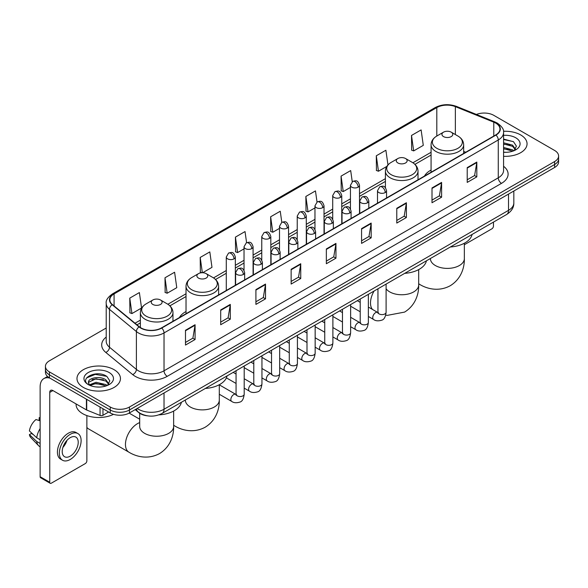 <?xml version="1.0" encoding="UTF-8"?>
<svg xmlns="http://www.w3.org/2000/svg" width="588" height="588" viewBox="0 0 588 588"><rect width="100%" height="100%" fill="white"/><g stroke="black" fill="none" stroke-linecap="round" stroke-linejoin="round"><path stroke-width="0.88" d="M186.021 311.53A23.998 13.855 0 0 0 179.436 317.542M431.07 170.057A23.998 13.855 0 0 0 424.477 176.062M147.412 415.834A13.583 7.842 180 0 1 138.819 412.629L135.189 409.63M106.215 328.016L49.414 360.811A13.583 7.842 0 0 0 45.438 366.361L45.438 372.27A13.583 7.842 0 0 0 49.414 377.819L110.243 412.938A13.583 7.842 0 0 0 129.456 412.938L554.624 167.47A13.583 7.842 0 0 0 558.6 161.921L558.6 158.966A13.583 7.842 0 0 1 554.624 164.508A13.583 7.842 0 0 0 558.6 158.966L558.6 156.011A13.583 7.842 0 0 0 554.624 150.462L493.795 115.344A13.583 7.842 0 0 0 476.42 114.454M45.438 366.361A13.583 7.842 0 0 0 49.414 371.903L110.243 407.021A13.583 7.842 0 0 0 129.456 407.021L129.456 409.983L554.624 164.508L129.456 409.983A13.583 7.842 0 0 1 110.243 409.983A13.583 7.842 0 0 0 129.456 409.983L129.456 412.938M49.414 371.903L49.414 374.857L110.243 409.983L49.414 374.857A13.583 7.842 0 0 1 45.438 369.315A13.583 7.842 0 0 0 49.414 374.857L49.414 377.819M520.681 134.939A21.734 12.546 0 0 0 503.49 131.308A21.734 12.546 0 0 1 520.681 134.939A21.734 12.546 0 0 1 527.054 143.81A21.734 12.546 0 0 0 520.681 134.939M114.087 369.683A21.734 12.546 0 0 0 90.405 366.963A21.734 12.546 0 0 0 76.984 378.554A21.734 12.546 0 0 0 83.349 387.426A21.734 12.546 0 0 0 107.038 390.145A21.734 12.546 0 0 0 120.452 378.554A21.734 12.546 0 0 0 114.087 369.683A21.734 12.546 0 0 0 90.405 366.963A21.734 12.546 0 0 0 76.984 378.554A21.734 12.546 0 0 0 83.349 387.426A21.734 12.546 0 0 0 107.038 390.145A21.734 12.546 0 0 0 120.452 378.554A21.734 12.546 0 0 0 114.087 369.683M495.713 123.105A14.487 8.364 180 0 1 499.954 129.022A14.487 8.364 180 0 1 495.713 134.939L161.472 327.913A14.487 8.364 180 0 1 139.356 326.796L112.455 304.613A14.487 8.364 180 0 1 109.838 299.814A14.487 8.364 180 0 1 114.079 293.904L436.81 107.575A14.487 8.364 180 0 1 455.362 106.641L493.78 122.172A14.487 8.364 180 0 1 495.713 123.105M495.971 122.958A14.854 8.577 0 0 0 493.986 121.995L455.575 106.465A14.854 8.577 0 0 0 436.553 107.428L113.822 293.75A14.854 8.577 0 0 0 112.161 304.731L139.062 326.913A14.854 8.577 0 0 0 161.722 328.06L495.971 135.086A14.854 8.577 0 0 0 495.971 122.958M185.485 330.28L185.485 345.06L195.084 339.519L195.084 324.73L185.485 330.28M185.485 342.436L192.879 338.166L195.047 325.223A3.624 2.095 -120 0 0 195.084 324.73M192.813 338.203L195.084 339.519M220.698 309.942L220.698 324.73L230.305 319.188L230.305 304.4L220.698 309.942M220.698 322.106L228.093 317.836L230.261 304.893A3.624 2.095 -120 0 0 230.305 304.4M228.034 317.873L230.305 319.188M255.912 289.612L255.912 304.4L265.519 298.851L265.519 284.063L255.912 289.612M255.912 301.776L263.314 297.506L265.482 284.555A3.624 2.095 -120 0 0 265.519 284.063M263.248 297.543L265.519 298.851M291.134 269.282L291.134 284.063L300.74 278.521L300.74 263.733L291.134 269.282M291.134 281.439L298.528 277.168L300.696 264.225A3.624 2.095 -120 0 0 300.74 263.733M298.469 277.213L300.74 278.521M467.217 167.617L467.217 182.405L476.824 176.856L476.824 162.067L467.217 167.617M467.217 179.781L474.619 175.511L476.787 162.56A3.624 2.095 -120 0 0 476.824 162.067M474.553 175.547L476.824 176.856M432.004 187.947L432.004 202.735L441.603 197.193L441.603 182.405L432.004 187.947M432.004 200.111L439.398 195.841L441.566 182.897A3.624 2.095 -120 0 0 441.603 182.405M439.332 195.877L441.603 197.193M396.782 208.284L396.782 223.065L406.389 217.523L406.389 202.735L396.782 208.284M396.782 220.449L404.184 216.171L406.352 203.227A3.624 2.095 -120 0 0 406.389 202.735M404.118 216.215L406.389 217.523M361.569 228.614L361.569 243.403L371.175 237.853L371.175 223.065L361.569 228.614M361.569 240.779L368.963 236.508L371.131 223.558A3.624 2.095 -120 0 0 371.175 223.065M368.897 236.545L371.175 237.853M326.347 248.944L326.347 263.733L335.954 258.191L335.954 243.403L326.347 248.944M326.347 261.109L333.749 256.838L335.917 243.895A3.624 2.095 -120 0 0 335.954 243.403M333.683 256.875L335.954 258.191M503.578 156.312A21.734 12.546 0 0 0 527.054 143.81A21.734 12.546 0 0 1 503.578 156.312M129.456 407.021L554.624 161.553A13.583 7.842 0 0 0 558.6 156.011M202.676 272.729L211.981 267.356L209.813 251.907L200.207 257.448L200.361 272.148M164.993 277.779L167.161 293.228L176.767 287.686L174.599 272.237L164.993 277.779L165.147 292.479M129.772 298.116L131.94 313.566L141.546 308.016L139.378 292.567L129.772 298.116L129.926 312.809M317.02 202.015L315.462 190.909L305.863 196.451L306.017 211.151M352.241 181.707L350.683 170.571L341.077 176.121L341.231 190.813M387.962 164.919L385.897 150.241L376.298 155.783L376.452 170.483M411.512 135.453L413.68 150.903L423.286 145.361L421.118 129.911L411.512 135.453L411.666 150.153M246.593 242.682L245.027 231.569L235.428 237.118L235.582 251.811M281.806 222.338L280.248 211.239L270.642 216.781L270.796 231.481M270.642 216.781L272.81 232.238L279.498 228.372M272.81 232.238L270.642 231.422M305.863 196.451L308.031 211.9L314.97 207.895M308.031 211.9L305.863 211.092M341.077 176.121L343.245 191.57L350.441 187.41M343.245 191.57L341.077 190.762M376.298 155.783L378.466 171.24L386.816 166.411M378.466 171.24L376.298 170.424M413.68 150.903L411.512 150.094M235.428 237.118L237.596 252.568L244.027 248.856M237.596 252.568L235.428 251.76M201.927 272.729L200.207 272.09M200.207 257.448L202.353 272.722M167.161 293.228L164.993 292.42M131.94 313.566L129.772 312.757M503.578 152.174L506.275 152.314M503.578 147.478L512.552 149.844L513.75 150.8M503.578 148.654L512.765 151.167M503.578 142.788L512.552 145.148L515.492 149.212M503.578 143.957L512.552 146.324L515.257 149.514M503.578 152.27A14.759 8.519 0 0 0 515.757 149.837A14.759 8.519 0 0 0 515.757 137.783A14.759 8.519 0 0 0 503.578 135.343M514.096 150.66L516.411 146.118L513.486 141.708L503.578 139.077M503.578 139.532L513.287 141.576M503.578 144.222L510.016 145.03M503.578 148.918L510.016 149.727M464.351 244.726L491.869 228.835A2.264 1.308 120 0 0 493.472 226.064L493.472 222.102M443.528 136.6A5.432 3.138 0 0 0 451.209 136.6A5.432 3.138 0 0 0 451.209 132.16L457.956 136.056A14.972 8.644 0 0 1 457.956 148.286A14.972 8.644 0 0 1 436.781 148.286A14.972 8.644 0 0 1 436.781 136.056C433.091 138.246 431.188 141.157 431.07 144.788A16.302 9.408 0 0 0 435.84 151.439A16.302 9.408 0 0 0 453.605 153.483A16.302 9.408 0 0 0 463.667 144.788C463.55 141.157 461.646 138.246 457.956 136.056L451.209 132.16A5.432 3.138 0 0 0 443.528 132.16A5.432 3.138 0 0 0 443.528 136.6M450.364 246.989A24.902 14.377 0 0 0 472.09 234.443M397.87 162.957A5.432 3.138 0 0 0 405.558 162.957A5.432 3.138 0 0 0 405.558 158.525L412.306 162.413A14.972 8.644 0 0 1 412.306 174.643A14.972 8.644 0 0 1 391.13 174.643A14.972 8.644 0 0 1 391.13 162.413C387.441 164.603 385.537 167.514 385.412 171.145A16.302 9.408 0 0 0 390.189 177.797A16.302 9.408 0 0 0 407.954 179.84A16.302 9.408 0 0 0 418.017 171.145C417.892 167.514 415.988 164.603 412.306 162.413L405.558 158.525A5.432 3.138 0 0 0 397.87 158.525A5.432 3.138 0 0 0 397.87 162.957M404.706 273.346A24.902 14.377 0 0 0 426.44 260.807M198.479 278.08A5.432 3.138 0 0 0 206.16 278.08A5.432 3.138 0 0 0 206.16 273.641L212.907 277.536A14.972 8.644 0 0 1 212.907 289.759A14.972 8.644 0 0 1 191.732 289.759A14.972 8.644 0 0 1 191.732 277.536C188.042 279.726 186.139 282.637 186.021 286.26A16.302 9.408 0 0 0 190.799 292.92A16.302 9.408 0 0 0 208.556 294.956A16.302 9.408 0 0 0 218.618 286.26C218.501 282.637 216.597 279.726 212.907 277.536L206.16 273.641A5.432 3.138 0 0 0 198.479 273.641A5.432 3.138 0 0 0 198.479 278.08M205.315 388.47A24.902 14.377 0 0 0 227.041 375.923M86.87 427.373A16.979 9.805 120 0 0 88.626 428.939L128.97 452.223A16.979 9.805 -60 0 1 126.369 438.619A16.979 9.805 -60 0 1 137.46 423.661A16.979 9.805 -60 0 1 139.687 422.61M152.829 304.437A5.432 3.138 0 0 0 160.509 304.437A5.432 3.138 0 0 0 160.509 299.998L167.257 303.893A14.972 8.644 0 0 1 167.257 316.116A14.972 8.644 0 0 1 146.081 316.116A14.972 8.644 0 0 1 146.081 303.893C142.392 306.083 140.488 308.994 140.37 312.618A16.302 9.408 0 0 0 145.14 319.277A16.302 9.408 0 0 0 162.905 321.313A16.302 9.408 0 0 0 172.968 312.618C172.85 308.994 170.939 306.083 167.257 303.893L160.509 299.998A5.432 3.138 0 0 0 152.829 299.998A5.432 3.138 0 0 0 152.829 304.437M158.885 414.871A24.902 14.377 0 0 0 181.391 402.28M102.959 408.733L102.959 415.297L108.64 412.012M50.09 378.209A18.11 10.459 -120 0 0 43.88 378.584A18.11 10.459 -120 0 0 40.131 386.875L40.131 476.706L49.737 482.256L49.737 392.416A4.528 2.617 60 0 1 50.671 390.344A4.528 2.617 60 0 1 52.935 390.572L86.414 409.902L86.414 399.178M49.737 482.256A2.264 1.308 120 0 0 50.2 483.292L40.601 477.743A2.264 1.308 -60 0 1 40.131 476.706M50.2 483.292A2.264 1.308 120 0 0 51.332 483.182L85.275 463.587A2.264 1.308 120 0 0 86.87 460.816L86.87 415.576M102.959 415.297A2.264 1.308 180 0 1 100.063 415.444L86.715 410.042A2.264 1.308 180 0 1 86.414 409.902M70.222 456.156A11.319 6.534 120 0 0 77.616 446.182A11.319 6.534 120 0 0 75.881 437.112A11.319 6.534 120 0 0 70.222 437.67A11.319 6.534 120 0 0 62.828 447.644A11.319 6.534 120 0 0 64.562 456.714A11.319 6.534 120 0 0 70.222 456.156M62.909 447.38A11.319 6.534 120 0 0 66.973 440.346M40.131 417.995L39.168 417.7L39.168 419.972L40.131 420.53M77.925 433.576L75.999 432.474A15.391 8.886 120 0 0 68.304 433.231A15.391 8.886 120 0 0 58.249 446.799A15.391 8.886 120 0 0 60.608 459.132L62.526 460.242A15.391 8.886 120 0 0 70.222 459.478A15.391 8.886 120 0 0 80.284 445.917A15.391 8.886 120 0 0 77.925 433.576A15.391 8.886 120 0 0 70.222 434.341A15.391 8.886 120 0 0 60.167 447.909A15.391 8.886 120 0 0 62.526 460.242M40.131 428.579A14.943 8.629 120 0 0 36.728 437.781L29.4 430.923A11.775 6.799 120 0 1 35.971 419.553L40.131 420.81M40.131 439.75L36.728 437.781M33.362 434.635L31.37 433.488L29.4 434.62L36.728 441.478L40.131 443.448M36.728 441.478A14.943 8.629 120 0 0 38.573 445.653A14.943 8.629 120 0 0 39.705 446.542L40.131 446.792M40.131 417.436A11.775 6.799 120 0 0 39.168 417.7M29.4 434.62A11.775 6.799 120 0 0 30.789 437.553L38.573 445.653M76.08 403.934L76.08 404.434A22.638 13.068 0 0 0 82.71 413.68A22.638 13.068 0 0 0 113.513 414.327M96.263 386.963L99.681 387.058M89.479 384.795L96.072 382.281L105.958 384.589L107.148 385.552M90.089 385.427L96.072 383.457L106.171 385.912M89.582 385.25L88.523 382.773A10.231 5.909 0 0 0 90.177 385.507M108.89 383.957L105.958 379.899C99.813 375.313 87.171 378.143 88.523 382.773L88.487 382.318M88.553 382.913L88.832 382.156L96.072 378.76L105.958 381.068L108.662 384.265M107.501 385.405L109.816 380.87L106.891 376.46C96.535 369.014 78.13 378.826 88.759 384.839L89.28 385.162M109.155 372.527A14.759 8.519 0 0 0 88.281 372.527A14.759 8.519 0 0 0 88.281 384.581A14.759 8.519 0 0 0 109.155 384.581A14.759 8.519 0 0 0 109.155 372.527M86.598 377.937L95.263 374.38L106.685 376.327M92.015 379.664L95.263 379.076L103.422 379.775M92.015 384.361L95.263 383.773L103.422 384.471M137.202 408.462A18.11 10.459 0 0 0 138.415 409.241A18.11 10.459 0 0 0 164.03 409.241L508.517 210.35A18.11 10.459 0 0 0 513.824 202.956C513.956 207.454 511.56 211.298 506.643 214.495L162.156 413.386A9.055 5.226 60 0 0 164.03 409.241L164.03 392.975M508.517 194.084L508.517 210.35A9.055 5.226 60 0 1 506.643 214.495M136.467 408.888A9.055 6.056 129.5 0 0 138.048 411.835L135.299 409.564M554.624 167.47L554.624 161.553M110.243 412.938L110.243 407.021M503.578 166.279A22.638 13.068 180 0 1 501.476 183.368L167.235 376.342A4.528 2.617 60 0 1 164.03 370.793L498.271 177.819A18.11 10.459 0 0 0 503.578 170.424L503.578 132.572A18.11 10.459 180 0 1 498.271 139.966A4.528 2.617 -120 0 0 495.971 135.086M167.235 376.342A22.638 13.068 180 0 1 135.218 376.342A22.638 13.068 180 0 1 132.682 374.593L105.781 352.418A22.638 13.068 180 0 1 106.215 337.078M138.415 370.793A18.11 10.459 0 0 0 164.03 370.793L164.03 332.94A18.11 10.459 180 0 1 136.387 331.544L109.493 309.361A18.11 10.459 180 0 1 106.215 303.364L106.215 341.224A18.11 10.459 0 0 0 109.493 347.221L136.387 369.396A18.11 10.459 0 0 0 138.415 370.793M503.578 132.572C504.181 129.742 502.101 126.589 497.338 123.105L494.956 121.951A4.528 2.117 112 0 0 493.986 121.995M494.956 121.951L456.538 106.421C449.041 103.767 441.926 104.149 435.186 107.575A4.528 2.617 60 0 1 436.553 107.428M113.822 293.75A4.528 2.617 -120 0 0 112.455 293.897C107.758 297.278 105.678 300.431 106.215 303.364M112.161 304.731A4.528 3.028 129.5 0 0 109.493 309.361L109.493 347.221A4.528 3.028 -50.5 0 1 105.781 352.418M456.538 106.421A4.528 2.117 112 0 0 455.575 106.465M139.062 326.913A4.528 3.028 129.5 0 0 136.387 331.544L136.387 369.396A4.528 3.028 -50.5 0 1 132.682 374.593M161.722 328.06A4.528 2.617 60 0 1 164.03 332.94L498.271 139.966L498.271 177.819A4.528 2.617 60 0 0 501.476 183.368M114.079 293.904L114.079 305.951M493.78 122.172L493.78 136.056M455.362 106.641L455.362 134.564M465.74 152.241L463.667 151.403M436.81 107.575L436.81 136.041M431.07 152.292L412.901 162.78M385.412 178.656L359.503 193.614M350.441 198.847L341.76 203.852M332.705 209.085L324.025 214.098M314.97 219.324L306.289 224.337M297.234 229.563L288.554 234.575M279.498 239.801L270.818 244.814M261.763 250.047L253.083 255.06M244.027 260.286L235.34 265.298M226.284 270.524L213.51 277.904M186.021 293.772L167.859 304.261M140.37 320.129L135.019 323.216M326.347 249.415L335.917 243.895M361.569 229.085L371.131 223.558M396.782 208.747L406.352 203.227M432.004 188.417L441.566 182.897M467.217 168.087L476.787 162.56M291.134 269.745L300.696 264.225M255.912 290.082L265.482 284.555M220.698 310.413L230.261 304.893M185.485 330.743L195.047 325.223M464.351 243.234L464.351 258.595A16.979 9.805 180 0 1 459.375 265.526A16.979 9.805 180 0 1 435.363 265.526A16.979 9.805 180 0 1 430.394 258.595L430.431 259.257M464.351 258.595C464.579 267.121 461.411 278.896 450.232 285.739C438.721 291.993 426.939 288.855 419.67 284.394A16.979 9.805 -60 0 1 418.693 283.681M418.693 269.591L418.693 284.952A16.979 9.805 180 0 1 413.724 291.883A16.979 9.805 180 0 1 389.712 291.883A16.979 9.805 180 0 1 386.103 288.804M372.432 309.406A16.979 9.805 -60 0 1 374.078 291.031M219.302 384.714L219.302 400.075A16.979 9.805 180 0 1 214.326 407.006A16.979 9.805 180 0 1 190.314 407.006A16.979 9.805 180 0 1 185.345 400.075L185.382 400.737M219.302 400.075C219.53 408.601 216.362 420.376 205.183 427.211C193.672 433.474 181.89 430.328 174.621 425.866A16.979 9.805 -60 0 1 173.644 425.153M173.644 411.071L173.644 426.432A16.979 9.805 180 0 1 168.675 433.363A16.979 9.805 180 0 1 144.663 433.363A16.979 9.805 180 0 1 139.687 426.432L139.724 427.094M385.228 192.548A4.528 2.617 0 0 0 386.551 190.703C384.714 184.897 382.928 186.051 379.76 186.778A4.528 2.617 60 0 1 382.024 187.006A4.528 2.617 -120 0 1 385.228 192.548A4.528 2.617 0 0 1 378.826 192.548A4.528 2.617 0 0 1 377.496 190.703L379.76 186.778M368.36 316.469L373.586 319.482A4.072 2.352 -60 0 1 372.961 316.219A4.072 2.352 -60 0 1 375.622 312.625A4.072 2.352 -60 0 1 375.805 312.529A4.072 2.352 -60 0 1 377.658 312.426L368.36 307.054M378.187 312.831L377.819 313.132L377.952 312.257A4.072 2.352 -0 0 0 379.142 313.918A4.072 2.352 -0 0 0 384.721 314.021A4.072 2.352 -0 0 0 386.103 312.257C385.544 316.991 384.074 319.629 381.7 320.188C378.297 321.217 375.592 320.989 373.586 319.482M367.493 202.794A4.528 2.617 0 0 0 368.816 200.942C366.978 195.135 365.192 196.289 362.024 197.024A4.528 2.617 60 0 1 364.288 197.245A4.528 2.617 -120 0 1 367.493 202.794A4.528 2.617 0 0 1 361.083 202.794A4.528 2.617 0 0 1 359.76 200.942L362.024 197.024M350.624 326.707L355.85 329.721A4.072 2.352 -60 0 1 355.226 326.458A4.072 2.352 -60 0 1 357.886 322.863A4.072 2.352 -60 0 1 358.07 322.768A4.072 2.352 -60 0 1 359.922 322.665L350.624 317.299M360.444 323.077L360.084 323.378L360.216 322.496A4.072 2.352 -0 0 0 361.407 324.157A4.072 2.352 -0 0 0 366.986 324.26A4.072 2.352 -0 0 0 368.36 322.496C367.801 327.229 366.339 329.868 363.965 330.427C360.562 331.463 357.857 331.228 355.85 329.721M349.75 213.032A4.528 2.617 0 0 0 351.08 211.18C349.243 205.374 347.457 206.535 344.289 207.263A4.528 2.617 60 0 1 346.553 207.483A4.528 2.617 -120 0 1 349.75 213.032A4.528 2.617 0 0 1 343.348 213.032A4.528 2.617 0 0 1 342.025 211.18L344.289 207.263M332.889 336.946L338.115 339.96A4.072 2.352 -60 0 1 337.49 336.696A4.072 2.352 -60 0 1 340.151 333.102A4.072 2.352 -60 0 1 340.327 333.006A4.072 2.352 -60 0 1 342.187 332.904L332.889 327.538M342.708 333.315L342.348 333.616L342.473 332.734A4.072 2.352 -0 0 0 343.671 334.403A4.072 2.352 -0 0 0 349.25 334.499A4.072 2.352 -0 0 0 350.624 332.734C350.066 337.468 348.603 340.114 346.229 340.665C342.826 341.701 340.121 341.466 338.115 339.96M332.014 223.271A4.528 2.617 0 0 0 333.345 221.426C331.507 215.612 329.721 216.774 326.553 217.501A4.528 2.617 60 0 1 328.817 217.729A4.528 2.617 -120 0 1 332.014 223.271A4.528 2.617 0 0 1 325.612 223.271A4.528 2.617 0 0 1 324.289 221.426L326.553 217.501M315.153 347.185L320.372 350.205A4.072 2.352 -60 0 1 319.747 346.935A4.072 2.352 -60 0 1 322.415 343.348A4.072 2.352 -60 0 1 322.591 343.245A4.072 2.352 -60 0 1 324.451 343.142L315.153 337.777M324.973 343.554L324.613 343.855L324.738 342.973A4.072 2.352 -0 0 0 325.936 344.641A4.072 2.352 -0 0 0 331.507 344.744A4.072 2.352 -0 0 0 332.889 342.973C332.33 347.706 330.868 350.352 328.494 350.904C325.091 351.94 322.386 351.705 320.372 350.205M314.279 233.509A4.528 2.617 0 0 0 315.609 231.665C313.772 225.858 311.985 227.012 308.818 227.74A4.528 2.617 60 0 1 311.081 227.968A4.528 2.617 -120 0 1 314.279 233.509A4.528 2.617 0 0 1 307.877 233.509A4.528 2.617 0 0 1 306.554 231.665L308.818 227.74M297.418 357.43L302.636 360.444A4.072 2.352 -60 0 1 302.011 357.173A4.072 2.352 -60 0 1 304.672 353.586A4.072 2.352 -60 0 1 304.856 353.491A4.072 2.352 -60 0 1 306.716 353.381L297.418 348.015M307.237 353.792L306.87 354.094L307.002 353.219A4.072 2.352 -0 0 0 308.2 354.88A4.072 2.352 -0 0 0 313.772 354.983A4.072 2.352 -0 0 0 315.153 353.219C314.595 357.945 313.132 360.591 310.758 361.142C307.355 362.179 304.643 361.943 302.636 360.444M296.543 243.755A4.528 2.617 0 0 0 297.866 241.903C296.029 236.097 294.243 237.251 291.075 237.986A4.528 2.617 60 0 1 293.339 238.206A4.528 2.617 -120 0 1 296.543 243.755A4.528 2.617 0 0 1 290.141 243.755A4.528 2.617 0 0 1 288.811 241.903L291.075 237.986M279.682 367.669L284.901 370.683A4.072 2.352 -60 0 1 284.276 367.419A4.072 2.352 -60 0 1 286.937 363.825A4.072 2.352 -60 0 1 287.12 363.729A4.072 2.352 -60 0 1 288.973 363.627L279.682 358.254M289.502 364.038L289.134 364.339L289.267 363.457A4.072 2.352 -0 0 0 290.457 365.119A4.072 2.352 -0 0 0 296.036 365.221A4.072 2.352 -0 0 0 297.418 363.457C296.859 368.191 295.389 370.83 293.022 371.388C289.612 372.424 286.907 372.189 284.901 370.683M278.808 253.994A4.528 2.617 0 0 0 280.131 252.142C278.293 246.335 276.507 247.489 273.339 248.224A4.528 2.617 60 0 1 275.603 248.445A4.528 2.617 -120 0 1 278.808 253.994A4.528 2.617 0 0 1 272.406 253.994A4.528 2.617 0 0 1 271.075 252.142L273.339 248.224M261.947 377.908L267.165 380.921A4.072 2.352 -60 0 1 266.54 377.658A4.072 2.352 -60 0 1 269.201 374.064A4.072 2.352 -60 0 1 269.385 373.968A4.072 2.352 -60 0 1 271.237 373.865L261.947 368.5M271.766 374.277L271.399 374.578L271.531 373.696A4.072 2.352 -0 0 0 272.722 375.357A4.072 2.352 -0 0 0 278.3 375.46A4.072 2.352 -0 0 0 279.682 373.696C279.124 378.429 277.654 381.068 275.287 381.627C271.876 382.663 269.172 382.428 267.165 380.921M261.072 264.233A4.528 2.617 0 0 0 262.395 262.38C260.558 256.574 258.771 257.735 255.604 258.463A4.528 2.617 60 0 1 257.867 258.683A4.528 2.617 -120 0 1 261.072 264.233A4.528 2.617 0 0 1 254.67 264.233A4.528 2.617 0 0 1 253.34 262.38L255.604 258.463M244.204 388.146L249.43 391.16A4.072 2.352 -60 0 1 248.805 387.896A4.072 2.352 -60 0 1 251.466 384.309A4.072 2.352 -60 0 1 251.649 384.207A4.072 2.352 -60 0 1 253.501 384.104L244.204 378.738M254.031 384.515L253.663 384.817L253.796 383.935A4.072 2.352 -0 0 0 254.986 385.603A4.072 2.352 -0 0 0 260.565 385.699A4.072 2.352 -0 0 0 261.947 383.935C261.388 388.668 259.918 391.314 257.544 391.865C254.141 392.902 251.436 392.666 249.43 391.16M243.336 274.471A4.528 2.617 0 0 0 244.659 272.626C242.822 266.82 241.036 267.974 237.868 268.701A4.528 2.617 60 0 1 240.132 268.929A4.528 2.617 -120 0 1 243.336 274.471A4.528 2.617 0 0 1 236.927 274.471A4.528 2.617 0 0 1 235.604 272.626L237.868 268.701M219.302 394.247L231.694 401.406A4.072 2.352 -60 0 1 231.069 398.135A4.072 2.352 -60 0 1 233.73 394.548A4.072 2.352 -60 0 1 233.906 394.445A4.072 2.352 -60 0 1 235.766 394.342L219.302 384.839M236.288 394.754L235.928 395.055L236.06 394.18A4.072 2.352 -0 0 0 237.251 395.842A4.072 2.352 -0 0 0 242.829 395.945A4.072 2.352 -0 0 0 244.204 394.18C243.645 398.907 242.183 401.553 239.808 402.104C236.405 403.14 233.701 402.905 231.694 401.406M358.173 187.175A4.528 2.617 0 0 0 359.503 185.323C357.666 179.516 355.88 180.67 352.704 181.405A4.528 2.617 60 0 1 354.976 181.626A4.528 2.617 -120 0 1 358.173 187.175A4.528 2.617 0 0 1 351.771 187.175A4.528 2.617 0 0 1 350.441 185.323L352.704 181.405M340.437 197.414A4.528 2.617 0 0 0 341.76 195.561C339.923 189.755 338.137 190.916 334.969 191.644A4.528 2.617 60 0 1 337.233 191.864A4.528 2.617 -120 0 1 340.437 197.414A4.528 2.617 0 0 1 334.035 197.414A4.528 2.617 0 0 1 332.705 195.561L334.969 191.644M322.702 207.652A4.528 2.617 0 0 0 324.025 205.807C322.187 199.994 320.401 201.155 317.233 201.882A4.528 2.617 60 0 1 319.497 202.11A4.528 2.617 -120 0 1 322.702 207.652A4.528 2.617 0 0 1 316.3 207.652A4.528 2.617 0 0 1 314.97 205.807L317.233 201.882M304.966 217.891A4.528 2.617 0 0 0 306.289 216.046C304.452 210.239 302.666 211.393 299.498 212.121A4.528 2.617 60 0 1 301.762 212.349A4.528 2.617 -120 0 1 304.966 217.891A4.528 2.617 0 0 1 298.557 217.891A4.528 2.617 0 0 1 297.234 216.046L299.498 212.121M287.223 228.129A4.528 2.617 0 0 0 288.554 226.284C286.716 220.478 284.93 221.632 281.762 222.36A4.528 2.617 60 0 1 284.026 222.587A4.528 2.617 -120 0 1 287.223 228.129A4.528 2.617 0 0 1 280.821 228.129A4.528 2.617 0 0 1 279.498 226.284L281.762 222.36M269.488 238.375A4.528 2.617 0 0 0 270.818 236.523C268.981 230.716 267.195 231.87 264.027 232.605A4.528 2.617 60 0 1 266.291 232.826A4.528 2.617 -120 0 1 269.488 238.375A4.528 2.617 0 0 1 263.086 238.375A4.528 2.617 0 0 1 261.763 236.523L264.027 232.605M251.752 248.614A4.528 2.617 0 0 0 253.083 246.762C251.245 240.955 249.459 242.116 246.291 242.844A4.528 2.617 60 0 1 248.555 243.064A4.528 2.617 -120 0 1 251.752 248.614A4.528 2.617 0 0 1 245.35 248.614A4.528 2.617 0 0 1 244.027 246.762L246.291 242.844M234.017 258.852A4.528 2.617 0 0 0 235.34 257.007C233.502 251.194 231.716 252.355 228.548 253.083A4.528 2.617 60 0 1 230.812 253.31A4.528 2.617 -120 0 1 234.017 258.852A4.528 2.617 0 0 1 227.615 258.852A4.528 2.617 0 0 1 226.284 257.007L228.548 253.083M49.737 392.416L52.935 390.572M86.715 399.355L86.715 410.042M100.063 415.444L100.063 407.058M162.156 413.386C154.864 417.046 147.581 417.046 140.297 413.386L138.048 411.835M513.824 202.956L513.824 191.026M435.186 107.575L112.455 293.897M431.07 155.048L414.93 164.368M385.412 181.413L359.503 196.37M350.441 201.603L341.76 206.609M332.705 211.842L324.025 216.854M314.97 222.08L306.289 227.093M297.234 232.319L288.554 237.331M279.498 242.557L270.818 247.57M261.763 252.803L253.083 257.816M244.027 263.042L235.34 268.054M226.284 273.28L215.539 279.484M186.021 296.528L169.888 305.848M140.37 322.885L136.989 324.841M419.67 284.394L418.693 283.828M463.667 153.439L463.667 144.788M431.07 172.255L431.07 144.788M443.528 132.16L436.781 136.056M418.693 284.952C418.921 293.478 415.753 305.253 404.581 312.096L387.205 315.381L385.728 315.153M418.017 179.796L418.017 171.145M385.412 187.704L385.412 171.145M397.87 158.525L391.13 162.413M174.621 425.866L173.644 425.308M218.618 294.911L218.618 286.26M186.021 313.735L186.021 286.26M198.479 273.641L191.732 277.536M173.644 426.432C173.872 434.958 170.704 446.733 159.532 453.569C148.022 459.831 136.24 456.685 128.97 452.223M172.968 321.269L172.968 312.618M140.37 327.531L140.37 312.618M152.829 299.998L146.081 303.893M139.687 419.207L129.139 413.114M139.687 413.268L139.687 426.432M378.488 312.75L377.658 312.426M386.103 284.092L386.103 312.257M386.551 197.958L386.551 190.703M360.216 311.765L350.624 306.23M377.952 288.796L377.952 312.257M377.496 203.183L377.496 190.703M360.216 302.35L357.342 300.696M360.753 322.988L359.922 322.665M368.36 294.331L368.36 322.496M368.816 208.196L368.816 200.942M342.473 322.004L332.889 316.469M360.216 299.035L360.216 322.496M359.76 213.429L359.76 200.942M342.473 312.588L339.607 310.934M343.017 333.227L342.187 332.904M350.624 304.569L350.624 332.734M351.08 218.442L351.08 211.18M324.738 332.242L315.153 326.707M342.473 309.281L342.473 332.734M342.025 223.668L342.025 211.18M324.738 322.834L321.871 321.173M325.274 343.473L324.451 343.142M332.889 314.815L332.889 342.973M333.345 228.681L333.345 221.426M307.002 342.481L297.418 336.946M324.738 319.519L324.738 342.973M324.289 233.906L324.289 221.426M307.002 333.073L304.136 331.411M307.539 353.711L306.716 353.381M315.153 325.054L315.153 353.219M315.609 238.919L315.609 231.665M289.267 352.719L279.682 347.185M307.002 329.758L307.002 353.219M306.554 244.145L306.554 231.665M289.267 343.311L286.4 341.657M289.803 363.95L288.973 363.627M297.418 335.292L297.418 363.457M297.866 249.158L297.866 241.903M271.531 362.965L261.947 357.43M289.267 339.996L289.267 363.457M288.811 254.391L288.811 241.903M271.531 353.55L268.665 351.896M272.068 374.189L271.237 373.865M279.682 345.531L279.682 373.696M280.131 259.396L280.131 252.142M253.796 373.204L244.204 367.669M271.531 350.242L271.531 373.696M271.075 264.629L271.075 252.142M253.796 363.796L250.922 362.135M254.332 384.434L253.501 384.104M261.947 355.777L261.947 383.935M262.395 269.642L262.395 262.38M236.06 383.442L226.395 377.863M253.796 360.481L253.796 383.935M253.34 274.868L253.34 262.38M236.06 374.034L233.186 372.373M236.596 394.673L235.766 394.342M244.204 366.015L244.204 394.18M244.659 279.881L244.659 272.626M236.06 370.719L236.06 394.18M235.604 285.106L235.604 272.626M359.503 213.576L359.503 185.323M350.441 208.872L350.441 185.323M341.76 223.815L341.76 195.561M332.705 219.111L332.705 195.561M324.025 234.061L324.025 205.807M314.97 229.349L314.97 205.807M306.289 244.299L306.289 216.046M297.234 239.588L297.234 216.046M288.554 254.538L288.554 226.284M279.498 249.834L279.498 226.284M270.818 264.776L270.818 236.523M261.763 260.072L261.763 236.523M253.083 275.022L253.083 246.762M244.027 270.311L244.027 246.762M235.34 285.261L235.34 257.007M226.284 290.487L226.284 257.007M43.88 378.584L47.547 376.467"/></g></svg>
